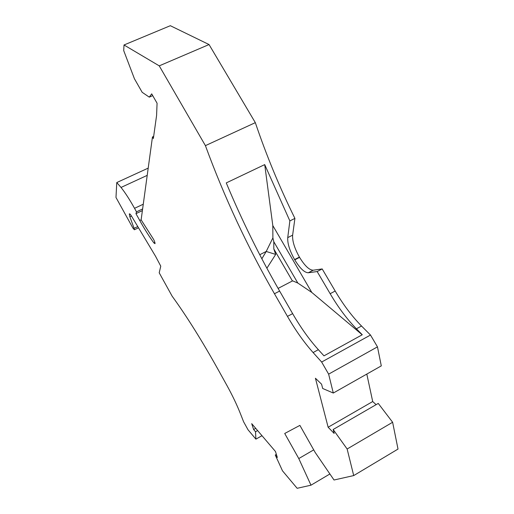 <?xml version="1.0" encoding="UTF-8"?>
<svg xmlns="http://www.w3.org/2000/svg" width="514" height="514" viewBox="0 0 514 514"><rect width="100%" height="100%" fill="white"/><g stroke="black" fill="none" stroke-linecap="round" stroke-linejoin="round"><path stroke-width="0.77" d="M155.511 256.203L160.766 266.149L159.205 272.805L172.139 296.18C186.71 316.264 202.111 340.866 218.341 369.984L227.015 385.622C232.424 395.427 236.883 404.762 240.398 413.641L243.61 421.795L248.011 429.755L255.901 439.149L255.522 431.754L253.62 429.511L251.712 423.664L275.465 451.491L277.329 457.447L275.266 455.019L282.494 470.83L297.156 488.3L310.983 485.19L298.782 458.559L284.717 433.475L299.887 425.38L315.185 452.461L334.023 480.005L353.709 475.579L347.136 449.005L333.162 429.498L334.171 433.45L328.138 427.243L315.429 378.246L321.591 384.209L322.683 388.481L333.303 393.037L328.632 374.141L321.655 362.042L313.103 352.553C304.095 342.446 295.544 330.393 287.467 316.38L274.457 293.751C247.369 246.649 224.355 197.28 205.414 145.642L159.244 65.856L124.009 44.981L123.713 50.616L134.43 78.758L142.166 92.295L149.278 97.14L151.701 93.856L157.072 103.224L156.584 115.483L153.365 138.517L152.465 136.936L141.132 219.851L153.461 239.171C154.592 241.317 155.106 242.814 155.016 243.662L153.879 242.916C149.259 236.594 144.543 229.115 139.737 220.467L135.953 213.657L136.499 211.845L134.54 208.318C129.682 199.618 125.178 192.66 121.028 187.449L116.768 182.554L115.984 197.472L132.978 228.197L134.392 229.764L134.096 228.319L129.862 216.786L129.297 213.952C129.624 213.503 130.415 214.299 131.668 216.355L155.511 256.203M124.009 44.981L170.327 25.7L209.05 44.551L255.323 122.653L205.414 145.642M308.291 272.761L313.193 270.21L322.188 268.938L335.186 291.033L330.161 293.706L317.164 271.553L308.291 272.761C304.442 272.645 299.932 268.334 294.76 259.84L294.599 259.57C289.684 250.768 287.397 243.45 287.737 237.616L289.864 220.924L294.914 218.399C279.661 187.501 266.464 155.581 255.323 122.653M294.914 218.399L292.633 235.149C292.248 240.989 294.509 248.307 299.424 257.096L299.585 257.366C304.763 265.841 309.299 270.12 313.193 270.21M335.186 291.033C343.275 304.744 352.051 316.406 361.515 326.017L370.491 335.038L377.469 346.866L381.292 365.884L333.303 393.037M376.107 404.659L372.708 401.543L366.81 374.076M333.162 429.498L378.253 403.419L392.625 422.264L398.016 449.069L353.709 475.579M330.161 293.706C338.251 307.443 347.008 319.149 356.42 328.812L362.267 334.749L323.981 355.855L318.352 349.674L313.103 352.553M370.491 335.038L321.655 362.042M377.469 346.866L328.632 374.141M372.708 401.543L328.138 427.243M392.625 422.264L347.136 449.005M276.371 454.382L275.266 455.019M329.898 473.972L310.983 485.19M313.72 449.872L298.782 458.559M255.702 428.342L253.62 429.511M257.61 430.571L255.522 431.754M289.864 220.924L264.71 164.602L226.269 182.907C241.831 220.281 259.615 256.332 279.622 291.059L292.639 313.636C300.716 327.611 309.293 339.625 318.352 349.674M261.986 435.699L255.901 439.149M264.71 164.602L272.805 225.562L311.812 292.453L362.209 334.781M278.1 288.405L292.639 280.843L297.824 283.047L311.812 292.453M292.408 280.959L273.808 248.924L275.677 254.424L266.888 268.231M272.805 225.562L272.895 237.898L273.801 241.728L297.824 283.047M273.801 241.728L273.808 248.924M272.895 237.898L266.213 251.462L275.677 254.424M261.857 258.767L266.213 251.462L259.75 254.732M209.05 44.551L159.244 65.856M152.722 95.636L149.278 97.14M153.66 136.396L152.465 136.936M142.397 210.612L135.953 213.657M142.622 208.96L136.499 211.845M148.205 168.117L116.768 182.554M317.164 271.553L322.188 268.938M154.868 242.435L153.879 242.916M131.468 216.028L129.862 216.786M137.681 226.61L134.096 228.319M361.515 326.017L356.42 328.812M292.639 313.636L287.467 316.38M279.622 291.059L274.457 293.751M141.138 219.799L139.737 220.467M143.271 204.212L134.54 208.318M147.216 175.364L121.028 187.449M294.76 259.84L299.585 257.366M294.599 259.57L299.424 257.096M287.737 237.616L292.633 235.149M138.42 227.843L134.392 229.764"/></g></svg>
